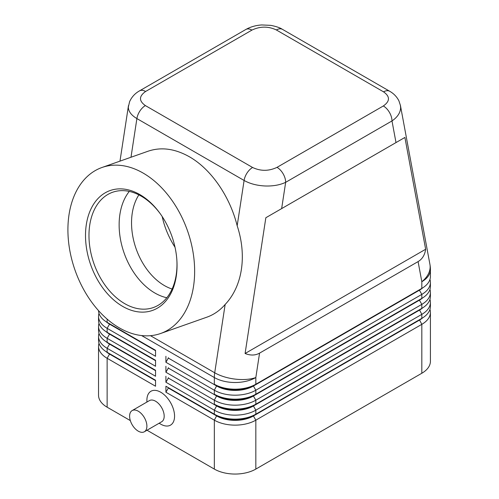 <?xml version="1.0" encoding="UTF-8"?>
<svg xmlns="http://www.w3.org/2000/svg" width="499" height="499" viewBox="0 0 499 499"><rect width="100%" height="100%" fill="white"/><g stroke="black" fill="none" stroke-linecap="round" stroke-linejoin="round"><path stroke-width="0.75" d="M172.105 289.04A56.244 38.067 70.6 0 1 164.427 285.584A56.244 38.067 70.6 0 1 138.878 194.872M145.608 91.479L251.933 30.096A12.226 7.061 60 0 0 245.82 29.491L139.495 90.874C134.98 93.419 131.68 97.024 129.59 101.702L128.324 107.135C128.443 111.433 131.299 115.244 136.894 118.575A12.226 7.061 -60 0 1 139.882 111.046A12.226 7.061 -60 0 1 145.384 105.588C138.791 100.923 138.865 96.22 145.608 91.479A12.226 7.061 -120 0 0 139.495 90.874M281.648 208.601L404.895 137.443L425.647 249.257C424.811 254.989 422.291 259.106 418.087 261.601L259.561 353.13C255.301 355.519 250.473 355.644 245.09 353.498L265.842 217.732L281.648 208.601L285.665 182.322A12.226 7.061 -120 0 0 283.133 173.802A12.226 7.061 -120 0 0 277.02 167.352C268.818 171.244 260.671 171.288 252.588 167.477A12.226 7.061 120 0 0 247.086 172.941A12.226 7.061 120 0 0 244.098 180.463C249.887 183.707 256.804 185.541 264.869 185.971C272.928 186.264 279.864 185.048 285.665 182.322L391.989 120.939C397.603 117.072 400.485 112.618 400.628 107.591L400.348 105.046M251.933 30.096C260.135 26.204 268.281 26.16 276.365 29.965L383.563 91.86C390.156 96.525 390.081 101.228 383.338 105.969A12.226 7.061 60 0 1 389.457 112.418A12.226 7.061 60 0 1 391.989 120.939L396 142.583M109.512 353.666A25.923 14.964 0 0 0 109.549 353.685L107.129 352.288A29.341 16.941 180 0 1 98.534 340.312L98.534 336.314A29.341 16.941 0 0 0 107.129 348.296L155.545 376.246L155.545 370.258L107.129 342.308A29.341 16.941 180 0 1 98.534 330.326L98.534 326.334A29.341 16.941 0 0 0 107.129 338.316L155.545 366.266L155.545 360.278L107.129 332.322A29.341 16.941 180 0 1 98.534 320.346L98.534 316.354A29.341 16.941 0 0 0 107.129 328.33L155.545 356.28L155.545 350.292L107.129 322.342A29.341 16.941 180 0 1 98.54 310.634M98.995 343.306A29.341 16.941 0 0 0 98.534 346.3L98.534 395.214A29.341 16.941 0 0 0 107.129 407.196L107.129 358.276L155.545 386.232L155.545 380.238L107.129 352.288L107.129 348.296L109.549 344.104A25.923 14.964 180 0 1 106.281 341.796M109.512 343.68A25.923 14.964 0 0 0 109.549 343.705L107.129 342.308L107.129 338.316L109.549 334.118A25.923 14.964 180 0 1 106.281 331.81M98.995 333.32A29.341 16.941 0 0 0 98.534 336.314M109.512 333.7A25.923 14.964 0 0 0 109.549 333.719L107.129 332.322L107.129 328.33L109.549 324.138A25.923 14.964 180 0 1 106.281 321.83M98.995 323.34A29.341 16.941 0 0 0 98.534 326.334M109.512 323.72A25.923 14.964 0 0 0 109.549 323.739L107.129 322.342L107.129 319.104M98.995 313.353A29.341 16.941 0 0 0 98.534 316.354M419.434 319.722A25.923 14.964 180 0 1 419.403 319.747L253.411 415.58A25.923 14.964 180 0 1 235.079 419.965A25.923 14.964 180 0 1 216.753 415.58L165.918 386.232L165.918 392.22L214.333 420.17A29.341 16.941 0 0 0 235.079 425.136A29.341 16.941 0 0 0 255.831 420.17L421.823 324.338A29.341 16.941 0 0 0 430.419 312.355L430.419 361.276A29.341 16.941 0 0 1 421.823 373.252L255.831 469.085L255.831 420.17L253.411 415.979L419.403 320.146A25.923 14.964 0 0 0 422.672 317.838M165.918 392.22L168.338 388.029L216.753 415.979A25.923 14.964 0 0 0 235.079 420.364A25.923 14.964 0 0 0 253.411 415.979L253.411 415.58L255.831 414.182A29.341 16.941 180 0 1 235.079 419.141A29.341 16.941 180 0 1 214.333 414.182L165.918 386.232M422.672 307.852A25.923 14.964 0 0 1 419.403 310.16L253.411 405.999A25.923 14.964 0 0 1 235.079 410.378A25.923 14.964 0 0 1 216.753 405.999L168.338 378.042L165.918 382.24L214.333 410.19L214.333 414.182L216.753 415.58L214.333 420.17L214.333 469.085A29.341 16.941 0 0 0 235.079 474.05A29.341 16.941 0 0 0 255.831 469.085M255.831 394.216A29.341 16.941 180 0 1 235.079 399.181A29.341 16.941 180 0 1 214.333 394.216L216.753 395.613A25.923 14.964 180 0 0 235.079 399.998A25.923 14.964 180 0 0 253.411 395.613L255.831 394.216L255.831 390.224L421.823 294.391A29.341 16.941 0 0 0 430.419 282.409L430.419 286.401A29.341 16.941 180 0 1 421.823 298.383L255.831 394.216M419.434 289.776A25.923 14.964 180 0 1 419.403 289.794L253.411 385.633L253.411 386.033A25.923 14.964 0 0 1 235.079 390.411A25.923 14.964 0 0 1 216.753 386.033L168.338 358.076L165.918 362.274L214.333 390.224A29.341 16.941 0 0 0 235.079 395.183A29.341 16.941 0 0 0 255.831 390.224L253.411 386.033L419.403 290.193A25.923 14.964 0 0 0 422.672 287.886M418.087 261.601L421.823 281.71A29.341 16.941 180 0 0 430.419 269.734L430.419 276.421A29.341 16.941 180 0 1 421.823 288.397L255.831 384.236A29.341 16.941 180 0 1 235.079 389.195A29.341 16.941 180 0 1 214.333 384.236L216.753 385.633A25.923 14.964 180 0 0 235.079 390.012A25.923 14.964 180 0 0 253.411 385.633L255.831 384.236L255.831 377.543L259.561 353.13M255.831 404.196A29.341 16.941 180 0 1 235.079 409.161A29.341 16.941 180 0 1 214.333 404.196L216.753 405.6A25.923 14.964 180 0 0 235.079 409.978A25.923 14.964 180 0 0 253.411 405.6L255.831 404.196L255.831 400.204L421.823 304.371A29.341 16.941 0 0 0 430.419 292.395L430.419 296.387A29.341 16.941 180 0 1 421.823 308.363L255.831 404.196M419.434 299.762A25.923 14.964 180 0 1 419.403 299.78L253.411 395.613L253.411 396.013A25.923 14.964 0 0 1 235.079 400.398A25.923 14.964 0 0 1 216.753 396.013L168.338 368.062L165.918 372.254L214.333 400.204A29.341 16.941 0 0 0 235.079 405.169A29.341 16.941 0 0 0 255.831 400.204L253.411 396.013L419.403 300.18A25.923 14.964 0 0 0 422.672 297.872M216.753 405.6L214.333 410.19A29.341 16.941 0 0 0 235.079 415.149A29.341 16.941 0 0 0 255.831 410.19L421.823 314.358A29.341 16.941 0 0 0 430.419 302.375L430.419 306.367A29.341 16.941 180 0 1 421.823 318.35L255.831 414.182L255.831 410.19L253.411 405.999L253.411 405.6L421.823 308.363L421.823 304.371L419.403 300.18L419.403 299.78L421.823 298.383L421.823 294.391L419.403 290.193L419.403 289.794L421.823 288.397L421.823 281.71A29.341 19.854 -10.5 0 0 430.15 266.666A29.341 19.854 -10.5 0 0 429.926 264.376L400.435 105.489M144.367 431.76L161.657 421.774A12.226 7.061 -120 0 0 163.529 411.981A12.226 7.061 -120 0 0 155.545 401.202A12.226 7.061 -120 0 0 149.432 400.597L132.141 410.583A12.226 7.061 -120 0 0 130.264 420.376A12.226 7.061 -120 0 0 138.254 431.155A12.226 7.061 -120 0 0 144.367 431.76A12.226 7.061 -120 0 0 146.238 421.961A12.226 7.061 -120 0 0 138.254 411.188A12.226 7.061 -120 0 0 132.141 410.583M146.899 402.063L146.899 400.204A19.561 11.296 60 0 1 160.728 392.22A19.561 11.296 60 0 1 174.563 416.178A19.561 11.296 60 0 1 160.728 424.162L159.125 423.239M128.468 105.601L119.978 161.14M139.857 194.591A63.579 43.039 70.6 0 1 160.291 213.778A63.579 43.039 70.6 0 1 176.914 260.877A63.579 43.039 70.6 0 1 122.704 306.411A63.579 43.039 70.6 0 1 86.321 224.544A63.579 43.039 70.6 0 1 139.857 194.591M176.883 260.378A61.134 41.38 70.6 0 1 153.318 307.552A61.134 41.38 70.6 0 1 124.731 303.66A61.134 41.38 70.6 0 1 89.44 243.98A61.134 41.38 70.6 0 1 112.631 192.252A61.134 41.38 70.6 0 1 141.223 196.144A61.134 41.38 70.6 0 1 160.584 214.19M166.816 297.753A61.134 41.38 70.6 0 1 154.877 293.019A61.134 41.38 70.6 0 1 129.291 191.41M119.404 327.912A88.03 59.587 70.6 0 1 68.581 241.971A88.03 59.587 70.6 0 1 101.983 167.489A88.03 59.587 70.6 0 1 143.157 173.084A88.03 59.587 70.6 0 1 193.974 259.025A88.03 59.587 70.6 0 1 160.572 333.513A88.03 59.587 70.6 0 1 119.404 327.912M101.983 167.489L148.228 151.166C161.271 146.793 174.987 148.665 189.389 156.773C211.04 169.092 229.846 196.25 237.175 225.766C247.105 255.725 242.433 286.307 225.149 304.465C219.94 310.447 213.859 314.682 206.898 317.164L160.572 333.513M175.03 247.292C168.756 237.418 164.483 227.182 162.2 216.572M430.419 282.409A29.341 16.941 0 0 0 429.951 279.415M419.403 289.794L421.823 288.397L419.403 289.794M430.419 292.395A29.341 16.941 0 0 0 429.951 289.395M419.403 299.78L421.823 298.383L419.403 299.78M430.419 302.375A29.341 16.941 0 0 0 429.951 299.381M419.434 309.742A25.923 14.964 180 0 1 419.403 309.76L421.823 308.363L419.403 309.76L421.823 314.358L421.823 318.35L419.403 319.747L421.823 318.35L419.403 319.747L421.823 324.338L421.823 373.252M168.338 358.076L168.338 357.677M165.918 356.28L165.918 362.274M168.338 368.062L168.338 367.663M165.918 366.266L165.918 372.254M168.338 378.042L168.338 377.643M165.918 376.246L165.918 382.24M214.333 469.085L147.018 430.225M130.326 420.588L107.129 407.196M430.419 312.355A29.341 16.941 0 0 0 429.951 309.361M168.338 388.029L168.338 387.629M155.545 350.691L109.549 324.138L109.549 323.739L155.545 350.292M155.545 360.677L109.549 334.118L109.549 333.719L155.545 360.278M155.545 370.657L109.549 344.104L109.549 343.705L155.545 370.258M98.534 346.3A29.341 16.941 0 0 0 107.129 358.276L109.549 354.084A25.923 14.964 180 0 1 106.281 351.776M155.545 380.637L109.549 354.084L109.549 353.685L155.545 380.238M425.647 249.257L245.09 353.498M404.895 137.443L265.842 217.732M276.365 29.965A12.226 7.061 -60 0 1 281.866 29.073A12.226 7.061 -60 0 1 282.459 29.354A12.226 7.061 -60 0 1 282.478 29.36L389.682 91.255A12.226 7.061 120 0 0 389.663 91.248A12.226 7.061 120 0 0 389.07 90.968A12.226 7.061 120 0 0 383.563 91.86M130.988 157.254L136.894 118.575L244.098 180.463L237.175 225.766M141.61 335.559L214.333 377.543L214.333 384.236M214.427 375.204A29.341 16.941 120 0 0 214.333 377.543A29.341 16.941 180 0 0 235.079 382.508A29.341 16.941 180 0 0 255.831 377.543A29.341 13.411 8.7 0 1 235.347 379.134A29.341 13.411 8.7 0 1 214.707 372.778A29.341 16.941 120 0 0 214.427 375.204M216.753 395.613L214.333 400.204L214.333 404.196M216.753 385.633L214.333 390.224L214.333 394.216M216.753 415.58L214.333 414.182M225.149 304.465L214.707 372.778L150.473 335.69M252.588 167.477L145.384 105.588M383.338 105.969L277.02 167.352M109.549 353.685L107.129 352.288M109.549 343.705L107.129 342.308M109.549 333.719L107.129 332.322M109.549 323.739L107.129 322.342M245.82 29.491C250.567 26.827 255.881 25.312 261.769 24.95L270.72 25.355C276.072 26.391 279.983 27.719 282.459 29.354M400.429 105.476L398.944 100.91C396.861 96.787 393.767 93.562 389.663 91.248M430.419 269.734A29.341 29.341 0 0 0 429.926 264.376"/></g></svg>
